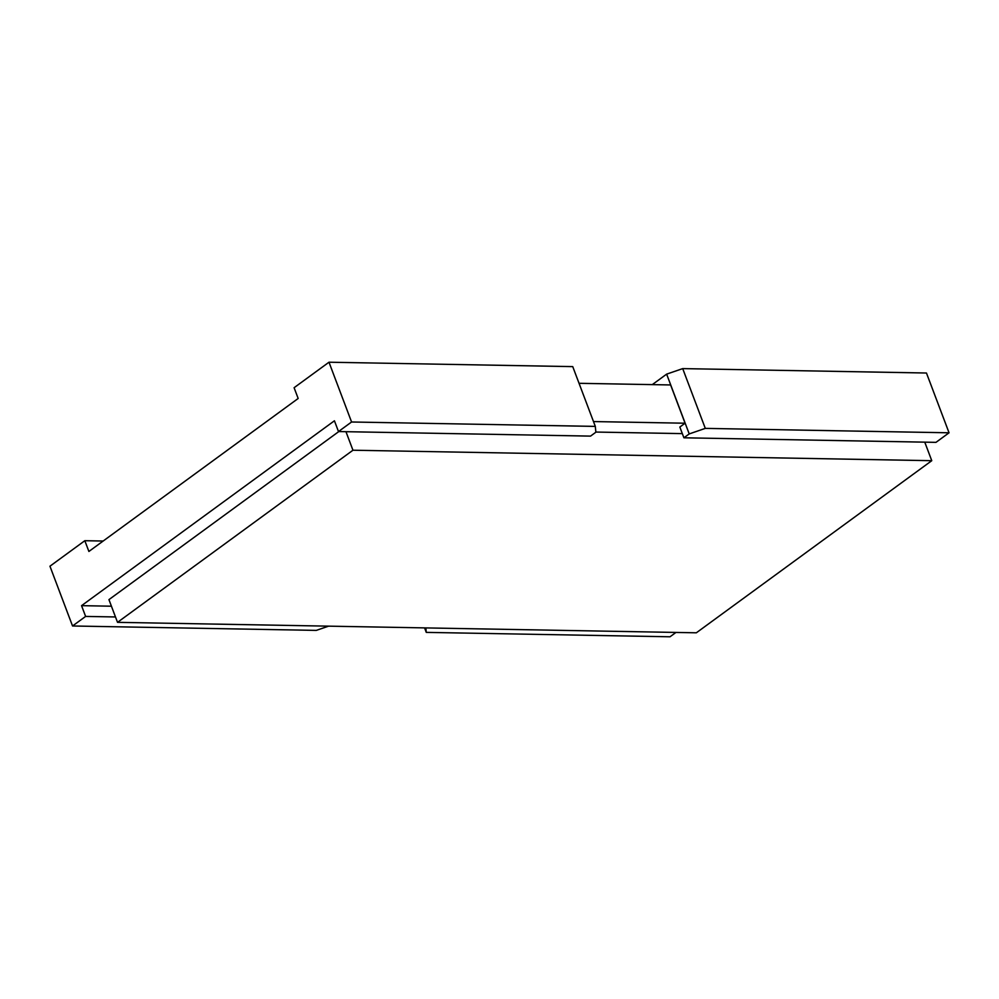 <?xml version="1.0" encoding="UTF-8"?>
<svg xmlns="http://www.w3.org/2000/svg" width="999" height="999" viewBox="0 0 999 999"><rect width="100%" height="100%" fill="white"/><g stroke="black" fill="none" stroke-linecap="round" stroke-linejoin="round"><path stroke-width="1.5" d="M682.704 368.606L705.294 428.384L949.05 432.792L926.46 373.014L682.704 368.606L666.633 374.138L689.223 433.916L683.903 437.799L679.844 427.035L685.077 423.214L670.616 384.952L579.033 383.304M652.285 384.627L666.633 374.138M705.294 428.384L689.223 433.916M949.05 432.792L935.976 442.357L683.903 437.799M103.159 541.033L84.828 540.709L88.899 551.46L298.164 398.476L294.106 387.712L328.983 362.212L572.739 366.621L595.317 426.398L595.866 432.217L590.546 436.113L338.486 431.556L334.428 420.791L81.556 605.656L111.426 606.206M685.077 423.214L593.493 421.566M338.823 431.556L108.941 599.625L117.52 622.34L352.959 450.224L345.954 431.693M682.329 433.616L595.854 432.055M117.52 622.34L696.34 632.804L931.767 460.689L924.762 442.157M424.575 627.884L426.261 632.379L670.017 636.788L675.973 632.429M931.767 460.689L352.959 450.224M84.828 540.709L49.95 566.208L72.54 625.986L85.614 616.42L115.497 616.957M85.614 616.42L81.556 605.656M426.261 632.379L425.849 627.909M328.983 362.212L351.573 421.99L595.317 426.398M351.573 421.99L338.486 431.556M72.54 625.986L316.296 630.394L328.609 626.148"/></g></svg>

